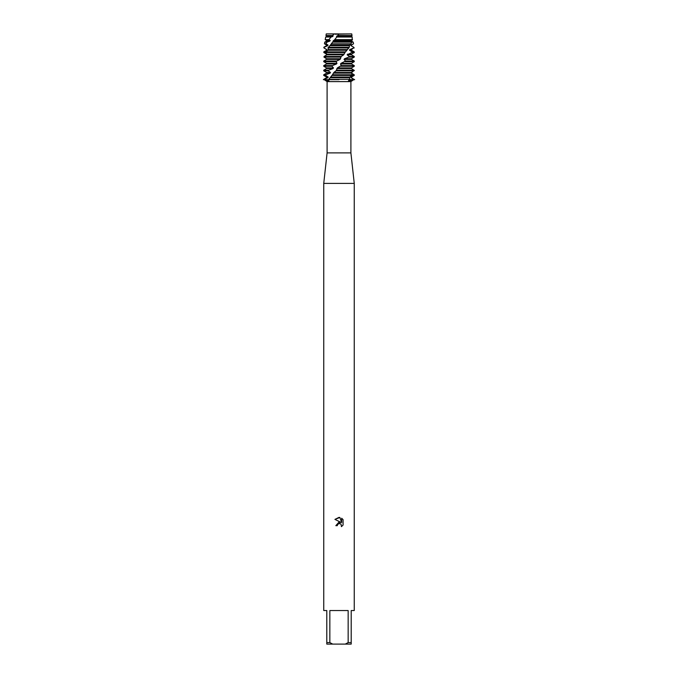 <?xml version="1.0" encoding="UTF-8"?>
<svg xmlns="http://www.w3.org/2000/svg" width="678" height="678" viewBox="0 0 678 678"><rect width="100%" height="100%" fill="white"/><g stroke="black" fill="none" stroke-linecap="round" stroke-linejoin="round"><path stroke-width="1.02" d="M335.186 34.197L351.738 33.9L352.035 35.519L351.45 36.383M350.899 152.889L350.899 81.606L327.101 81.606L327.101 152.889L350.899 152.889L354.255 183.399L354.255 610.539L351.204 610.539L351.204 642.575L348.153 642.575L345.288 644.1L351.204 644.1L351.204 642.575M327.101 152.889L323.745 183.399L354.255 183.399M337.517 524.67L338.983 523.518L337.517 524.67L337.288 525.67L335.839 525.67L339 522.06L340.746 522.272L334.924 519.399L339 517.39L339.881 517.484L341.661 522.611L341.661 518.221L343.076 519.653L343.076 525.069L341.441 526.636L341.026 524.102L339 523.518L341.026 524.102L341.441 526.636L343.076 525.069M345.288 644.1L332.712 644.1L329.847 642.575L329.847 610.539L348.153 610.539L348.153 642.575M352.679 71.453L351.424 73.131L354.204 74.758L354.247 75.419L351.204 77.046L351.102 77.707L354.255 79.665L348.39 80.936L349.636 79.334L328.805 79.334L328.855 81.14L323.745 79.334L326.55 77.707L326.55 77.046L323.745 75.419L325.593 75.419L325.915 74.758L323.745 74.758L326.55 73.131L330.11 73.131L330.483 72.47L328.279 70.843L328.754 70.181L323.745 70.181L326.55 68.554L333.017 68.554L333.491 67.893L331.898 66.266L332.483 65.605L323.745 65.605L326.55 63.978L336.449 63.978L336.974 63.317L336.119 61.69L336.771 61.028L323.745 61.028L326.55 59.401L340.093 59.401L341.246 56.452L324.092 56.452L323.965 57.113L340.593 57.113M339 79.665L328.44 79.665L339 79.665M337.288 525.67L337.432 524.865M340.746 522.272L335.839 525.67M343.076 519.653L341.661 518.221M339.881 517.484L334.924 519.399M323.355 79.665L328.084 79.665L323.355 79.665M349.916 79.665L354.645 79.665L349.916 79.665M323.745 79.334L327.101 81.606M351.738 33.9L334.381 33.993M326.262 33.9L334.11 33.9L326.262 33.9L325.965 35.519L332.508 35.519L334.11 33.9L338.932 33.9L337.881 35.519L352.001 35.536M323.745 183.399L323.745 610.539L326.796 610.539L326.796 644.1L332.712 644.1M326.796 642.575L329.847 642.575M326.55 77.046L328.203 77.046L325.593 75.419M353.543 75.834L351.45 77.046L351.45 77.707L353.924 79.334M350.501 77.046L351.45 77.046M326.55 77.707L327.932 77.707L328.203 77.046M331.889 75.419L352.001 75.419L352.331 74.758L332.491 74.758L328.805 79.334M354.247 75.419L352.001 75.419L349.763 77.046L349.636 79.334M324.211 79.334L327.932 77.707M325.915 74.758L330.11 73.131M326.55 73.131L326.55 72.47L330.483 72.47M326.55 72.47L323.745 70.843L328.279 70.843M337.881 35.519L336.474 36.519L336.813 37.019L331.347 43.79L351.043 43.79L351.628 42.138L353.213 42.138L353.552 43.79L351.128 45.011L351.001 45.672L353.746 47.257L353.628 47.96L349.789 49.587L349.517 50.248L352.094 51.875L351.746 52.537L347.128 54.825L349.255 56.452L348.763 57.113L344.526 58.74L344.034 59.401L345.534 61.028L341.042 63.317L340.509 63.978L341.254 65.605L337.39 67.893L336.119 70.843L353.755 70.843L353.908 70.181L336.771 70.181L333.873 72.47L332.491 74.758M336.856 68.554L351.45 68.554L353.908 70.181M328.754 70.181L333.017 68.554M337.39 67.893L351.45 67.893L351.45 68.554M326.55 68.554L326.55 67.893L333.491 67.893M340.602 66.266L354.255 66.266L351.45 67.893M326.55 67.893L323.745 66.266L331.898 66.266M340.509 63.978L351.45 63.978L354.255 65.605L341.254 65.605M332.483 65.605L336.449 63.978M341.042 63.317L351.45 63.317L351.45 63.978M326.55 63.978L326.55 63.317L336.974 63.317M344.941 61.69L354.255 61.69L351.45 63.317M326.55 63.317L323.745 61.69L336.119 61.69M344.034 59.401L351.45 59.401L354.255 61.028L345.534 61.028M336.771 61.028L340.093 59.401M344.526 58.74L351.45 58.74L351.45 59.401M326.55 59.401L326.55 58.74L340.627 58.74M348.763 57.113L354.255 57.113L351.45 58.74M326.55 58.74L323.965 57.113M347.128 54.825L351.45 54.825L354.255 56.452L349.255 56.452M347.526 54.164L351.45 54.164L351.45 54.825M351.746 52.537L354.255 52.537L351.45 54.164M325.372 52.537L344.933 52.537L345.534 51.875L325.677 51.875L325.372 52.537L326.881 54.164L326.771 54.825L324.092 56.452M349.517 50.248L351.45 50.248L354.255 51.875L352.094 51.875M326.237 55.189L326.61 54.164L323.864 52.537L323.796 51.875L326.703 50.248L326.796 49.587L323.965 47.96L323.813 47.257L326.55 45.672L327.788 45.672L328.025 45.011L325.906 43.79L326.974 42.138L324.754 42.138L326.55 41.095L329.839 41.095L330.211 40.434L328.83 39.655L331.093 37.019L325.694 37.019L326.55 36.519L332.678 36.519L333.144 35.858L332.508 35.519M325.093 51.096L326.703 50.248M349.789 49.587L351.45 49.587L351.45 50.248M326.55 50.248L326.796 49.587M353.628 47.96L351.45 49.587M326.55 49.587L323.965 47.96M327.949 47.96L348.763 47.96L349.246 47.257L328.474 47.257L327.974 50.248L325.677 51.875L323.796 51.875M328.177 47.63L349.009 47.63M351.001 45.672L353.746 47.257M324.169 47.257L327.788 45.672M350.501 45.011L351.45 45.011L351.45 45.672M326.55 45.672L326.55 45.011L328.025 45.011M353.552 43.79L353.458 43.29L353.543 43.79L351.45 45.011M326.55 45.011L324.448 43.79L325.906 43.79M333.042 41.095L350.882 41.095L351.628 42.138L332.737 42.138M326.974 42.138L329.839 41.095M326.55 41.095L326.55 40.434L330.211 40.434M326.55 40.434L325.211 39.655L328.83 39.655M352.221 38.934L352.484 39.655L351.441 41.095L353.213 42.138M334.779 39.655L352.153 39.655L352.229 37.019L336.813 37.019M331.093 37.019L332.678 36.519M337 35.858L352.035 35.519M336.474 36.519L351.45 36.519L351.441 35.858M326.55 36.519L326.55 35.858L333.144 35.858M326.55 35.858L325.965 35.519M341.246 56.452L343.653 54.825L344.933 52.537M345.534 51.875L348.763 47.96M349.246 47.257L349.577 45.011L351.043 43.79M330.127 45.672L349.28 45.672L349.577 45.011L330.508 45.011L328.474 47.257M350.882 41.095L352.153 39.655M352.229 37.019L351.45 36.519M331.347 43.79L330.508 45.011M352.331 74.758L351.119 72.47L333.873 72.47M354.162 70.241C351.78 72.58 348.153 74.156 354.331 70.537M333.517 40.434L351.026 40.434M353.721 47.63L354.255 47.96M328.228 49.587L347.212 49.587M327.974 50.248L346.805 50.248M326.881 54.164L344.144 54.164M326.771 54.825L343.653 54.825M333.398 73.131L350.992 73.131M330.415 77.707L349.467 77.707M330.788 77.046L349.763 77.046M350.899 81.606L354.255 79.334M336.5 70.453L336.034 70.936L336.5 70.453M325.694 37.019L325.211 39.655M324.754 42.138L324.448 43.79M354.255 51.875L354.255 52.537M354.255 56.452L354.255 57.113M323.745 61.028L323.745 61.69M354.255 61.028L354.255 61.69M323.745 65.605L323.745 66.266M354.255 65.605L354.255 66.266M323.745 70.181L323.745 70.843M323.745 74.758L323.745 75.419"/></g></svg>
